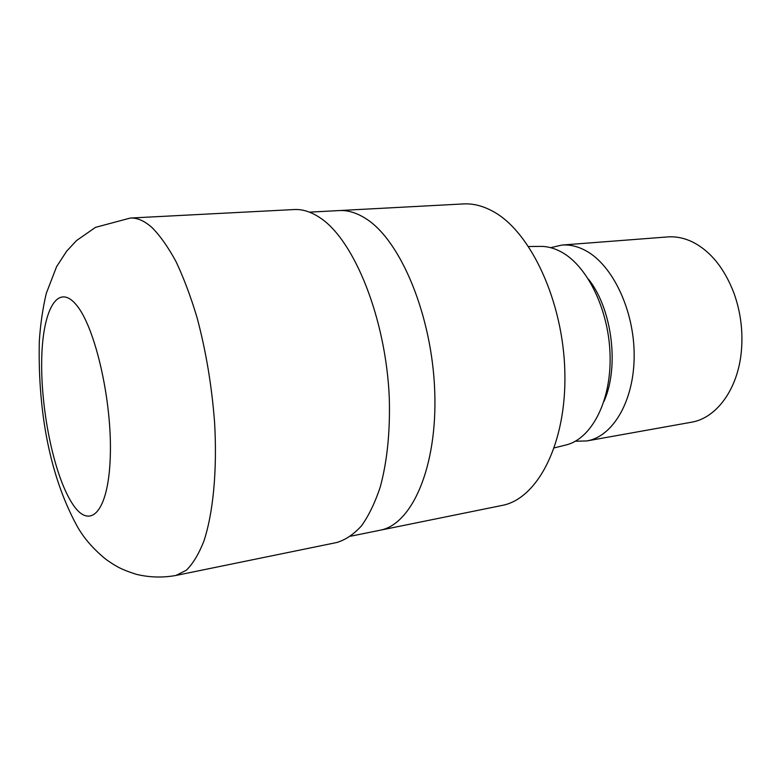 <?xml version="1.0" encoding="UTF-8"?>
<svg xmlns="http://www.w3.org/2000/svg" width="781" height="781" viewBox="0 0 781 781"><rect width="100%" height="100%" fill="white"/><g stroke="black" fill="none" stroke-linecap="round" stroke-linejoin="round"><path stroke-width="1.17" d="M379.546 530.338L379.888 530.27C411.919 524.686 437.614 467.009 434.724 391.125C432.059 315.299 400.536 240.294 365.977 218.719C356.771 212.803 347.809 210.089 339.091 210.567L338.749 210.587M554.305 447.874L565.659 445.063C590.934 439.303 610.859 402.479 610.117 356.976C609.541 311.521 588.005 266.506 561.676 252.165C554.52 248.212 547.393 246.288 540.315 246.396L528.62 246.523M603.996 401.366C619.538 366.787 612.119 308.632 588.386 279.061M575.372 441.226L586.834 440.943C612.919 436.667 634.221 400.848 634.172 355.531C634.289 310.252 612.568 264.866 585.652 250.613C577.647 246.318 569.71 244.473 561.842 245.068L550.673 247.675M586.834 440.943L691.205 422.267C716.275 418.333 737.967 389.397 741.364 351.167C743.131 331.29 740.671 311.951 733.964 293.158C724.348 268.166 710.525 251.101 692.503 241.973C684.166 237.98 675.848 236.301 667.56 236.936L561.842 245.068M501.949 505.463C537.387 499.088 566.547 443.901 564.868 372.635C563.433 301.427 530.572 231.44 492.957 211.368C482.951 205.881 473.12 203.402 463.475 203.929L339.091 210.567C347.809 210.089 356.771 212.803 365.977 218.719C400.536 240.294 432.059 315.299 434.724 391.125C437.614 467.009 411.919 524.686 379.888 530.27L501.949 505.463M175.94 575.46L336.718 542.522C345.505 539.905 353.773 534.341 361.505 525.828C368.788 515.636 375.026 502.73 380.22 487.11C387.191 461.483 390.217 431.786 389.299 398.046C386.039 318.833 354.369 240.431 320.376 218.016C311.385 211.915 302.677 209.093 294.232 209.542L130.329 218.045L95.507 227.359L76.567 240.528L66.717 251.091L56.593 266.663L46.284 293.383C42.672 308.827 40.348 324.867 39.304 341.502C37.957 403.533 47.094 470.884 76.889 525.75C83.665 538.021 93.515 549.346 106.421 559.713C115.11 565.62 119.737 569.046 136.158 574.26C149.191 577.471 162.448 577.872 175.94 575.46L186.337 570.237C192.878 563.814 198.686 554.217 203.763 541.467C213.145 513.488 217.313 470.797 214.619 422.902C211.836 386.039 205.959 350.835 196.968 317.311C190.632 296.282 183.633 277.685 175.969 261.508C168.091 247.021 160.085 235.686 151.953 227.496C144.397 220.808 137.192 217.665 130.329 218.045M75.747 304.219C56.662 282.087 41.881 312.605 41.666 362.823C41.217 412.846 54.348 475.317 71.852 502.847C89.288 531.1 108.422 513.527 110.267 457.08C112.386 400.907 94.852 325.452 75.747 304.219M350.825 536.176L379.888 530.27M309.471 212.149L339.091 210.567"/></g></svg>
